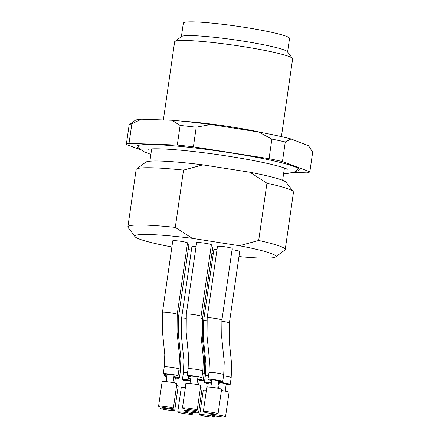 <?xml version="1.0" encoding="UTF-8"?>
<svg xmlns="http://www.w3.org/2000/svg" width="439" height="439" viewBox="0 0 439 439"><rect width="100%" height="100%" fill="white"/><g stroke="black" fill="none" stroke-linecap="round" stroke-linejoin="round"><path stroke-width="0.66" d="M295.924 171.281A81.967 7.068 -171.8 0 0 298.213 170.716A81.967 7.068 -171.8 0 0 299.206 169.597A81.967 7.068 -171.8 0 0 219.094 151.137A81.967 7.068 -171.8 0 0 137.034 146.225A81.967 7.068 -171.8 0 0 139.712 148.772M293.411 172.412L307.141 172.884A92.892 8.012 -171.8 0 0 309.852 171.775L282.453 161.557A92.892 8.012 -171.8 0 0 269.058 158.688L193.396 146.807A92.892 8.012 -171.8 0 0 177.296 145.046L129.033 143.383A92.892 8.012 -171.8 0 0 126.322 144.491L140.963 149.951M129.033 143.383L131.859 123.787A92.892 8.012 -171.8 0 0 129.412 124.654A92.892 8.012 -171.8 0 0 129.148 124.901L126.322 144.491M193.396 146.807L196.222 127.211A92.892 8.012 -171.8 0 0 180.116 125.45L177.296 145.046M308.677 145.836L308.414 145.485A87.926 7.584 -171.8 0 0 308.348 145.402L312.678 152.179L309.852 171.775M282.453 161.557L285.273 141.962A92.892 8.012 -171.8 0 0 271.884 139.092L269.058 158.688M131.859 123.787L141.429 119.194A87.926 7.584 -171.8 0 0 135.009 120.495L129.412 124.654M196.222 127.211L210.824 124.495A87.926 7.584 -171.8 0 0 171.962 120.248L180.116 125.45M285.273 141.962L291.013 138.943L308.633 145.781M291.013 138.943A87.926 7.584 -171.8 0 0 258.692 132.013L271.884 139.092M141.429 119.194L171.962 120.248M210.824 124.495L258.692 132.013M281.415 136.628L292.621 58.87A59.611 5.142 -171.8 0 0 292.462 58.398A59.611 5.142 -171.8 0 0 242.893 46.561A59.611 5.142 -171.8 0 0 174.903 41.453A59.611 5.142 -171.8 0 0 174.618 41.864L163.363 119.951M292.462 58.398L287.424 51.714A53.651 4.626 -171.8 0 0 235.123 39.911A53.651 4.626 -171.8 0 0 181.62 36.47L174.903 41.453M287.594 51.939L289.542 38.423A53.651 4.626 -171.8 0 0 237.098 26.192A53.651 4.626 -171.8 0 0 183.337 23.119L181.389 36.635M185.494 407.93A7.452 0.642 -171.8 0 0 182.448 408.012A7.452 0.642 -171.8 0 0 189.73 409.708A7.452 0.642 -171.8 0 0 197.199 410.136A7.452 0.642 -171.8 0 0 195.794 409.549A7.452 0.642 -171.8 0 0 185.494 407.93M186.888 410.503A7.452 0.642 -171.8 0 0 183.842 410.586A7.452 0.642 -171.8 0 0 191.124 412.287A7.452 0.642 -171.8 0 0 198.593 412.715A7.452 0.642 -171.8 0 0 197.188 412.122A7.452 0.642 -171.8 0 0 186.888 410.503M213.826 414.57A7.452 0.642 -171.8 0 0 210.78 414.652A7.452 0.642 -171.8 0 0 218.068 416.348A7.452 0.642 -171.8 0 0 225.531 416.776A7.452 0.642 -171.8 0 0 224.126 416.183A7.452 0.642 -171.8 0 0 213.826 414.57M202.769 414.701A7.452 0.642 -171.8 0 0 199.723 414.784A7.452 0.642 -171.8 0 0 207.005 416.485A7.452 0.642 -171.8 0 0 214.473 416.913A7.452 0.642 -171.8 0 0 213.069 416.32A7.452 0.642 -171.8 0 0 202.769 414.701M163.001 408.204A7.452 0.642 -171.8 0 0 159.955 408.286A7.452 0.642 -171.8 0 0 167.237 409.988A7.452 0.642 -171.8 0 0 174.706 410.416A7.452 0.642 -171.8 0 0 173.301 409.823A7.452 0.642 -171.8 0 0 163.001 408.204M206.357 411.639A7.452 0.642 -171.8 0 0 203.312 411.722A7.452 0.642 -171.8 0 0 210.594 413.417A7.452 0.642 -171.8 0 0 218.062 413.845A7.452 0.642 -171.8 0 0 216.657 413.253A7.452 0.642 -171.8 0 0 206.357 411.639M161.645 406.042A7.452 0.642 -171.8 0 0 158.6 406.124A7.452 0.642 -171.8 0 0 165.887 407.82A7.452 0.642 -171.8 0 0 173.35 408.248A7.452 0.642 -171.8 0 0 171.945 407.661A7.452 0.642 -171.8 0 0 161.645 406.042M180.78 411.952A7.452 0.642 -171.8 0 0 177.74 412.034A7.452 0.642 -171.8 0 0 185.022 413.736A7.452 0.642 -171.8 0 0 192.491 414.158A7.452 0.642 -171.8 0 0 191.086 413.571A7.452 0.642 -171.8 0 0 180.78 411.952M197.199 410.136L200.727 385.645A7.452 0.642 -171.8 0 0 199.322 385.052A7.452 0.642 -171.8 0 0 191.119 383.642A7.452 0.642 -171.8 0 0 185.977 383.521L182.448 408.012M198.593 412.715L202.121 388.219A7.452 0.642 -171.8 0 0 200.716 387.632A7.452 0.642 -171.8 0 0 200.453 387.56M225.531 416.776L229.059 392.285A7.452 0.642 -171.8 0 0 227.654 391.692A7.452 0.642 -171.8 0 0 221.421 390.534M206.407 390.222A7.452 0.642 -171.8 0 0 203.252 390.293L199.723 414.784M174.706 410.416L178.234 385.919A7.452 0.642 -171.8 0 0 176.829 385.332A7.452 0.642 -171.8 0 0 176.659 385.288M218.062 413.845L221.591 389.355A7.452 0.642 -171.8 0 0 220.186 388.762A7.452 0.642 -171.8 0 0 211.982 387.352A7.452 0.642 -171.8 0 0 206.84 387.225L203.312 411.722M173.35 408.248L176.879 383.757A7.452 0.642 -171.8 0 0 175.474 383.165A7.452 0.642 -171.8 0 0 167.275 381.754A7.452 0.642 -171.8 0 0 162.128 381.634L158.6 406.124M185.395 387.555A7.452 0.642 -171.8 0 0 181.269 387.544L177.74 412.034M189.994 383.521L191.042 376.25A3.479 0.302 8.2 0 1 192.458 376.212A3.479 0.302 8.2 0 1 196.063 376.7A3.479 0.302 8.2 0 1 197.923 377.238L196.875 384.515M197.627 379.312A3.479 0.302 8.2 0 1 199.317 379.817L198.587 384.871M218.584 388.389L219.374 382.885A3.479 0.302 8.2 0 1 220.795 382.846A3.479 0.302 8.2 0 1 224.4 383.34A3.479 0.302 8.2 0 1 226.255 383.878L225.207 391.154M207.735 387.055L208.316 383.022A3.479 0.302 8.2 0 1 209.732 382.984A3.479 0.302 8.2 0 1 211.439 383.17M173.833 377.03A3.479 0.302 8.2 0 1 175.43 377.518L174.645 382.962M210.852 387.231L211.905 379.954A3.479 0.302 8.2 0 1 213.321 379.916A3.479 0.302 8.2 0 1 216.926 380.41A3.479 0.302 8.2 0 1 218.787 380.948L217.739 388.224M166.145 381.634L167.193 374.363A3.479 0.302 8.2 0 1 168.614 374.324A3.479 0.302 8.2 0 1 172.22 374.813A3.479 0.302 8.2 0 1 174.074 375.35L173.026 382.627M185.28 387.544L186.328 380.273A3.479 0.302 8.2 0 1 187.749 380.234A3.479 0.302 8.2 0 1 190.416 380.564M197.841 377.803A7.452 0.642 -171.8 0 0 201.858 377.809A7.452 0.642 -171.8 0 0 200.453 377.216A7.452 0.642 -171.8 0 0 192.249 375.806A7.452 0.642 -171.8 0 0 187.107 375.68A7.452 0.642 -171.8 0 0 190.96 376.81M199.235 380.377A7.452 0.642 -171.8 0 0 203.252 380.383A7.452 0.642 -171.8 0 0 201.847 379.795A7.452 0.642 -171.8 0 0 197.676 378.95M190.767 378.122A7.452 0.642 -171.8 0 0 188.501 378.259A7.452 0.642 -171.8 0 0 190.641 379.027M226.178 384.443A7.452 0.642 -171.8 0 0 230.19 384.443A7.452 0.642 -171.8 0 0 228.785 383.856A7.452 0.642 -171.8 0 0 218.6 382.248M218.452 383.28A7.452 0.642 -171.8 0 0 219.291 383.45M211.488 382.83A7.452 0.642 -171.8 0 0 204.382 382.457A7.452 0.642 -171.8 0 0 208.234 383.587M218.238 384.756A7.452 0.642 -171.8 0 0 219.127 384.591M219.132 384.569A7.452 0.642 -171.8 0 0 218.326 384.163M175.348 378.078A7.452 0.642 -171.8 0 0 179.364 378.083A7.452 0.642 -171.8 0 0 177.96 377.491A7.452 0.642 -171.8 0 0 173.888 376.667M166.985 375.828A7.452 0.642 -171.8 0 0 164.614 375.96A7.452 0.642 -171.8 0 0 166.847 376.75M218.704 381.513A7.452 0.642 -171.8 0 0 222.721 381.513A7.452 0.642 -171.8 0 0 221.316 380.926A7.452 0.642 -171.8 0 0 213.113 379.515A7.452 0.642 -171.8 0 0 207.971 379.389A7.452 0.642 -171.8 0 0 211.823 380.52M173.998 375.916A7.452 0.642 -171.8 0 0 178.009 375.921A7.452 0.642 -171.8 0 0 176.604 375.329A7.452 0.642 -171.8 0 0 168.4 373.918A7.452 0.642 -171.8 0 0 163.259 373.792A7.452 0.642 -171.8 0 0 167.111 374.922M190.466 380.218A7.452 0.642 -171.8 0 0 182.399 379.702A7.452 0.642 -171.8 0 0 186.251 380.832M201.858 377.809L202.845 370.95L203.367 358.224L200.886 334.106L201.057 316.31L211.362 244.792A7.452 0.642 -171.8 0 0 204.08 243.091A7.452 0.642 -171.8 0 0 196.612 242.668L186.306 314.181A7.452 0.642 8.2 0 1 189.352 314.104A7.452 0.642 8.2 0 1 197.095 315.158A7.452 0.642 8.2 0 1 201.057 316.316M200.815 318.237A7.452 0.642 8.2 0 1 202.45 318.89L212.756 247.371A7.452 0.642 -171.8 0 0 211.088 246.707M230.19 384.443L231.177 377.589L231.699 364.864L229.224 340.746L229.394 322.95L239.699 251.432A7.452 0.642 -171.8 0 0 232.055 249.681M217.042 249.368A7.452 0.642 -171.8 0 0 213.886 249.44L203.581 320.958A7.452 0.642 8.2 0 1 206.626 320.876A7.452 0.642 8.2 0 1 206.818 320.893M179.364 378.083L180.352 371.224L180.868 358.504L178.393 334.381L178.563 316.585L188.869 245.066A7.452 0.642 -171.8 0 0 187.294 244.435M221.92 320.02L232.226 248.501A7.452 0.642 -171.8 0 0 224.944 246.8A7.452 0.642 -171.8 0 0 217.475 246.372L207.17 317.891A7.452 0.642 8.2 0 1 210.215 317.809A7.452 0.642 8.2 0 1 217.958 318.868A7.452 0.642 8.2 0 1 221.92 320.02L221.75 337.816L224.23 361.934L223.709 374.659A7.452 0.642 -171.8 0 0 222.304 374.066A7.452 0.642 -171.8 0 0 212.004 372.448A7.452 0.642 -171.8 0 0 208.959 372.53L207.971 379.389M177.213 314.423L187.519 242.904A7.452 0.642 -171.8 0 0 180.231 241.203A7.452 0.642 -171.8 0 0 172.768 240.781L162.463 312.294A7.452 0.642 8.2 0 1 165.503 312.217A7.452 0.642 8.2 0 1 173.251 313.27A7.452 0.642 8.2 0 1 177.208 314.428L177.043 332.219L179.518 356.336L178.997 369.062A7.452 0.642 -171.8 0 0 177.592 368.469A7.452 0.642 -171.8 0 0 167.292 366.856A7.452 0.642 -171.8 0 0 164.246 366.938L163.259 373.792M196.03 246.707A7.452 0.642 -171.8 0 0 191.903 246.691L181.598 318.209L181.455 336.301L183.919 360.556L183.387 372.848A7.452 0.642 -171.8 0 1 186.432 372.766A7.452 0.642 -171.8 0 1 187.513 372.859M238.959 256.568A71.255 6.146 -171.8 0 0 275.566 256.958L284.84 250.076A79.481 6.854 -171.8 0 0 285.218 249.528A79.481 6.854 -171.8 0 0 258.686 240.462L266.939 183.211L249.945 172.247L226.403 168.549L202.862 164.855L183.535 170.112L175.282 227.369A79.481 6.854 -171.8 0 0 127.881 226.859A79.481 6.854 -171.8 0 0 128.095 227.49L135.042 236.709A71.255 6.146 -171.8 0 0 171.408 246.888L171.874 246.959M183.535 170.112A79.481 6.854 -171.8 0 0 136.513 169.059A79.481 6.854 -171.8 0 0 136.134 169.602L127.881 226.859M285.218 249.528L293.471 192.277A79.481 6.854 -171.8 0 0 293.257 191.645A79.481 6.854 -171.8 0 0 266.939 183.211M275.566 256.958A71.255 6.146 -171.8 0 0 239.359 245.725L258.686 240.462M175.282 227.369L192.277 238.333L239.359 245.725M192.277 238.333A71.255 6.146 -171.8 0 0 135.042 236.709M213.305 253.468L211.911 253.248M191.42 250.032L188.227 249.528M202.862 164.855A71.255 6.146 -171.8 0 0 145.786 162.178L136.513 169.059M293.257 191.645L286.31 182.426A71.255 6.146 -171.8 0 0 249.945 172.247M182.18 121.169A59.611 5.142 8.2 0 1 231.315 126.898A59.611 5.142 8.2 0 1 262.972 132.814M202.845 370.95A7.452 0.642 -171.8 0 0 201.441 370.357A7.452 0.642 -171.8 0 0 191.141 368.744A7.452 0.642 -171.8 0 0 188.095 368.826L187.107 375.68M203.252 380.383L204.239 373.523A7.452 0.642 -171.8 0 0 202.834 372.936A7.452 0.642 -171.8 0 0 202.566 372.865M231.177 377.589A7.452 0.642 -171.8 0 0 229.773 376.997A7.452 0.642 -171.8 0 0 223.539 375.839M208.525 375.526A7.452 0.642 -171.8 0 0 208.415 375.515A7.452 0.642 -171.8 0 0 205.37 375.597L204.382 382.457M180.352 371.224A7.452 0.642 -171.8 0 0 178.947 370.637A7.452 0.642 -171.8 0 0 178.777 370.593M221.761 321.2A7.452 0.642 8.2 0 1 229.388 322.95M177.01 315.959A7.452 0.642 8.2 0 1 178.563 316.59M181.598 318.204A7.452 0.642 8.2 0 1 184.643 318.127A7.452 0.642 8.2 0 1 185.873 318.237M287.336 169.256L285.86 168.571C283.166 167.462 278.474 166.09 271.79 164.46C256.738 160.893 238.07 157.519 215.79 154.341C195.531 151.521 178.443 149.748 164.526 149.03C157.98 148.728 153.26 148.711 150.352 148.986L148.519 149.249M137.884 145.583L139.35 148.338L143.109 151.351L150.868 154.413M283.621 173.542L288.555 173.29L294.591 171.973L298.575 168.741M183.842 410.586L184.117 408.671M210.78 414.652L210.95 413.472M214.473 416.913L214.638 415.777M159.955 408.286L160.175 406.755M192.491 414.158L192.726 412.501M188.501 378.259L188.775 376.338M164.614 375.96L164.834 374.429M222.721 381.513L223.709 374.659M178.009 375.921L178.997 369.062M182.399 379.702L183.387 372.848M186.306 314.181L186.163 332.279L188.633 356.528L188.095 368.826M202.45 318.884L202.286 336.68L204.761 360.803L204.239 373.523M203.581 320.958L203.438 339.056L205.907 363.305L205.37 375.597M207.17 317.891L207.027 335.989L209.491 360.238L208.959 372.53M162.463 312.294L162.315 330.391L164.784 354.641L164.246 366.938M151.664 148.892L149.891 161.206M284.417 168.022L282.645 180.336"/></g></svg>

